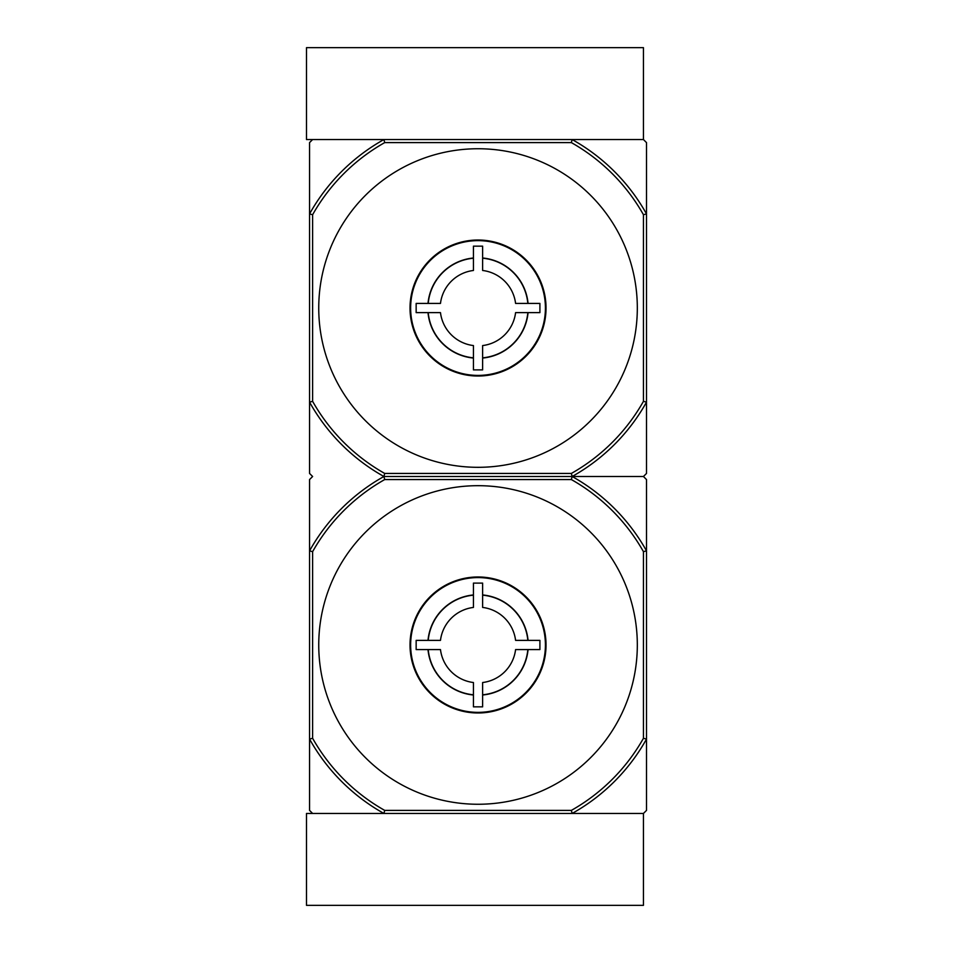<?xml version="1.0" encoding="UTF-8"?>
<svg xmlns="http://www.w3.org/2000/svg" width="953" height="953" viewBox="0 0 953 953"><rect width="100%" height="100%" fill="white"/><g stroke="black" fill="none" stroke-linecap="round" stroke-linejoin="round"><path stroke-width="1.43" d="M384.714 810.395L383.916 813.457L306.497 813.457L306.497 905.35L643.442 905.35L643.442 813.457L646.503 810.395L646.503 739.087A192.982 192.982 0 0 1 572.145 813.457L643.442 813.457L572.145 813.457L571.347 810.395L384.714 810.395A189.921 189.921 0 0 1 312.62 738.289L309.558 739.087L309.558 810.395L312.62 813.457L383.916 813.457A192.982 192.982 0 0 1 309.558 739.087L309.558 550.858A192.982 192.982 0 0 1 383.916 476.5L384.714 479.562A189.921 189.921 0 0 0 312.62 551.656L312.62 738.289M643.442 214.711L643.442 401.344L646.503 402.142A192.982 192.982 0 0 1 572.145 476.5L643.442 476.5L572.145 476.5L571.347 479.562A189.921 189.921 0 0 1 643.442 551.656L646.503 550.858L646.503 479.562L643.442 476.5L646.503 473.438L646.503 213.913A192.982 192.982 0 0 0 572.145 139.543L643.442 139.543L572.145 139.543L571.347 142.605A189.921 189.921 0 0 1 643.442 214.711L646.503 213.913L646.503 142.605L643.442 139.543L643.442 47.65L306.497 47.65L306.497 139.543L383.916 139.543L384.714 142.605A189.921 189.921 0 0 0 312.62 214.711L312.62 401.344L309.558 402.142L309.558 473.438L312.62 476.5L309.558 479.562L309.558 550.858L312.62 551.656M515.585 649.577A37.834 37.834 0 0 1 482.623 682.527L482.623 694.797A50.032 50.032 0 0 0 527.843 649.577L515.585 649.577L539.91 649.577L539.91 640.38L515.585 640.38L527.843 640.38A50.032 50.032 0 0 0 482.623 595.16L482.623 607.43A37.834 37.834 0 0 1 515.585 640.38M440.477 640.38A37.834 37.834 0 0 1 473.438 607.43L473.438 595.16A50.032 50.032 0 0 0 428.219 640.38L440.477 640.38L416.151 640.38L416.151 649.577L440.477 649.577A37.834 37.834 0 0 0 473.438 682.527L473.438 694.797A50.032 50.032 0 0 1 428.219 649.577L438.475 649.577M482.623 682.527L482.623 706.852L473.438 706.852L473.438 682.527M473.438 607.43L473.438 583.105L482.623 583.105L482.623 607.43M528.057 649.577A50.235 50.235 0 0 1 482.623 694.999M428.004 640.38A50.235 50.235 0 0 1 473.438 594.946M482.623 594.946A50.235 50.235 0 0 1 528.057 640.38M546.033 644.978A68.008 68.008 0 0 0 444.027 586.083A68.008 68.008 0 0 0 444.027 703.874A68.008 68.008 0 0 0 546.033 644.978M478.037 485.685A159.282 159.282 0 0 0 318.743 644.978A159.282 159.282 0 0 0 478.037 804.261A159.282 159.282 0 0 0 637.319 644.978A159.282 159.282 0 0 0 478.037 485.685M643.442 401.344A189.921 189.921 0 0 1 571.347 473.438L384.714 473.438L383.916 476.5L572.145 476.5A192.982 192.982 0 0 1 646.503 550.858L646.503 739.087L643.442 738.289A189.921 189.921 0 0 1 571.347 810.395M571.347 479.562L384.714 479.562M643.442 551.656L643.442 738.289M572.145 813.457L383.916 813.457M571.347 473.438L572.145 476.5L383.916 476.5A192.982 192.982 0 0 1 309.558 402.142L309.558 213.913A192.982 192.982 0 0 1 383.916 139.543L312.62 139.543L309.558 142.605L309.558 213.913L312.62 214.711M473.438 694.999A50.235 50.235 0 0 1 428.004 649.577M410.636 644.978A67.389 67.389 0 0 1 511.725 586.619A67.389 67.389 0 0 1 511.725 703.338A67.389 67.389 0 0 1 410.636 644.978M515.585 312.62A37.834 37.834 0 0 1 482.623 345.57L482.623 357.84A50.032 50.032 0 0 0 527.843 312.62L515.585 312.62L539.91 312.62L539.91 303.423L515.585 303.423L527.843 303.423A50.032 50.032 0 0 0 482.623 258.203L482.623 270.473A37.834 37.834 0 0 1 515.585 303.423M440.477 303.423A37.834 37.834 0 0 1 473.438 270.473L473.438 258.203A50.032 50.032 0 0 0 428.219 303.423L440.477 303.423L416.151 303.423L416.151 312.62L440.477 312.62A37.834 37.834 0 0 0 473.438 345.57L473.438 357.84A50.032 50.032 0 0 1 428.219 312.62L438.475 312.62M482.623 345.57L482.623 369.895L473.438 369.895L473.438 345.57M473.438 270.473L473.438 246.148L482.623 246.148L482.623 270.473M528.057 312.62A50.235 50.235 0 0 1 482.623 358.054M428.004 303.423A50.235 50.235 0 0 1 473.438 258.001M482.623 258.001A50.235 50.235 0 0 1 528.057 303.423M546.033 308.022A68.008 68.008 0 0 0 444.027 249.126A68.008 68.008 0 0 0 444.027 366.917A68.008 68.008 0 0 0 546.033 308.022M478.037 148.739A159.282 159.282 0 0 0 318.743 308.022A159.282 159.282 0 0 0 478.037 467.315A159.282 159.282 0 0 0 637.319 308.022A159.282 159.282 0 0 0 478.037 148.739M571.347 142.605L384.714 142.605M384.714 473.438A189.921 189.921 0 0 1 312.62 401.344M572.145 139.543L383.916 139.543M473.438 358.054A50.235 50.235 0 0 1 428.004 312.62M410.636 308.022A67.389 67.389 0 0 1 511.725 249.662A67.389 67.389 0 0 1 511.725 366.381A67.389 67.389 0 0 1 410.636 308.022"/></g></svg>
